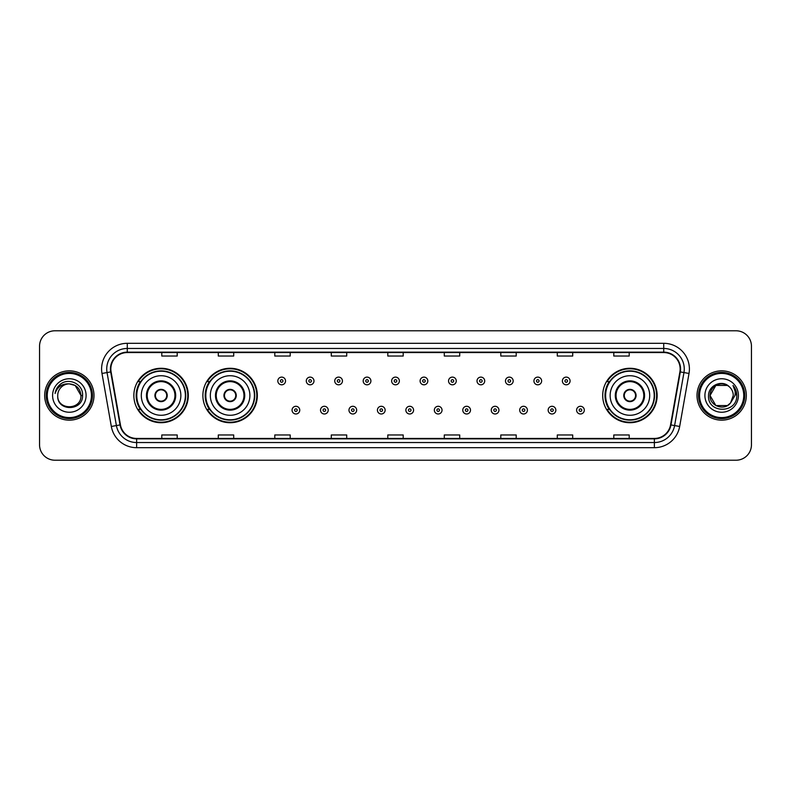 <?xml version="1.0" encoding="UTF-8"?>
<svg xmlns="http://www.w3.org/2000/svg" width="791" height="791" viewBox="0 0 791 791"><rect width="100%" height="100%" fill="white"/><g stroke="black" fill="none" stroke-linecap="round" stroke-linejoin="round"><path stroke-width="1.19" d="M602.702 395.5A27.22 27.22 0 0 0 629.923 422.72A27.22 27.22 0 0 0 657.143 395.5A27.22 27.22 0 0 0 629.923 368.28A27.22 27.22 0 0 0 602.702 395.5M202.882 395.5A27.22 27.22 0 0 0 230.112 422.72A27.22 27.22 0 0 0 257.332 395.5A27.22 27.22 0 0 0 230.112 368.28A27.22 27.22 0 0 0 202.882 395.5M133.857 395.5A27.22 27.22 0 0 0 161.077 422.72A27.22 27.22 0 0 0 188.298 395.5A27.22 27.22 0 0 0 161.077 368.28A27.22 27.22 0 0 0 133.857 395.5M140.383 409.372A24.907 24.907 0 0 1 140.383 381.628M209.417 409.372A24.907 24.907 0 0 1 209.417 381.628M609.228 409.372A24.907 24.907 0 0 1 609.228 381.628M39.55 346.191L39.55 444.809A15.405 15.405 0 0 0 54.955 460.214L736.045 460.214A15.405 15.405 0 0 0 751.45 444.809L751.45 346.191A15.405 15.405 0 0 0 736.045 330.786L54.955 330.786A15.405 15.405 0 0 0 39.55 346.191L39.55 444.809M44.682 395.5A24.659 24.659 0 0 0 69.341 420.159A24.659 24.659 0 0 0 93.991 395.5A24.659 24.659 0 0 0 69.341 370.841A24.659 24.659 0 0 0 44.682 395.5A24.659 24.659 0 0 0 69.341 420.159A24.659 24.659 0 0 0 93.991 395.5A24.659 24.659 0 0 0 69.341 370.841A24.659 24.659 0 0 0 44.682 395.5M697.009 395.5A24.659 24.659 0 0 0 721.659 420.159A24.659 24.659 0 0 0 746.318 395.5A24.659 24.659 0 0 0 721.659 370.841A24.659 24.659 0 0 0 697.009 395.5A24.659 24.659 0 0 0 721.659 420.159A24.659 24.659 0 0 0 746.318 395.5A24.659 24.659 0 0 0 721.659 370.841A24.659 24.659 0 0 0 697.009 395.5M110.839 368.992A16.433 16.433 0 0 1 127.282 352.559L663.718 352.559A16.433 16.433 0 0 1 679.904 371.849L670.56 424.856A16.433 16.433 0 0 1 654.375 438.441L136.625 438.441A16.433 16.433 0 0 1 120.44 424.856L111.096 371.849A16.433 16.433 0 0 1 110.839 368.992M110.433 368.992A16.848 16.848 0 0 0 110.691 371.918L120.034 424.925A16.848 16.848 0 0 0 136.625 438.847L654.375 438.847A16.848 16.848 0 0 0 670.966 424.925L680.309 371.918A16.848 16.848 0 0 0 663.718 352.153L127.282 352.153A16.848 16.848 0 0 0 110.433 368.992M101.99 373.461A25.678 25.678 0 0 1 127.282 343.314L663.718 343.314A25.678 25.678 0 0 1 689.01 373.461L679.667 426.468A25.678 25.678 0 0 1 654.375 447.686L136.625 447.686A25.678 25.678 0 0 1 111.333 426.468L101.99 373.461L107.042 372.561A20.546 20.546 0 0 1 127.282 348.455L663.718 348.455A20.546 20.546 0 0 1 683.958 372.561L674.604 425.568A20.546 20.546 0 0 1 654.375 442.545L136.625 442.545A20.546 20.546 0 0 1 116.396 425.568L107.042 372.561A20.546 20.546 0 0 1 106.736 368.992M736.045 330.786L54.955 330.786M54.955 460.214L736.045 460.214M751.45 444.809L751.45 346.191M670.966 424.925L674.604 425.568L683.958 372.561L689.01 373.461M387.798 352.559L387.798 356.039L403.202 356.039L403.202 352.559M331.291 352.559L331.291 356.039L346.705 356.039L346.705 352.559M274.793 352.559L274.793 356.039L290.208 356.039L290.208 352.559M218.296 352.559L218.296 356.039L233.701 356.039L233.701 352.559M161.799 352.559L161.799 356.039L177.204 356.039L177.204 352.559M444.295 352.559L444.295 356.039L459.709 356.039L459.709 352.559M500.792 352.559L500.792 356.039L516.207 356.039L516.207 352.559M557.299 352.559L557.299 356.039L572.704 356.039L572.704 352.559M613.796 352.559L613.796 356.039L629.201 356.039L629.201 352.559M403.202 438.441L403.202 434.961L387.798 434.961L387.798 438.441M346.705 438.441L346.705 434.961L331.291 434.961L331.291 438.441M290.208 438.441L290.208 434.961L274.793 434.961L274.793 438.441M233.701 438.441L233.701 434.961L218.296 434.961L218.296 438.441M177.204 438.441L177.204 434.961L161.799 434.961L161.799 438.441M459.709 438.441L459.709 434.961L444.295 434.961L444.295 438.441M516.207 438.441L516.207 434.961L500.792 434.961L500.792 438.441M572.704 438.441L572.704 434.961L557.299 434.961L557.299 438.441M629.201 438.441L629.201 434.961L613.796 434.961L613.796 438.441M91.43 395.5A22.089 22.089 0 0 0 69.341 373.411A22.089 22.089 0 0 0 47.252 395.5A22.089 22.089 0 0 0 69.341 417.589A22.089 22.089 0 0 0 91.43 395.5M92.458 395.5A23.117 23.117 0 0 0 69.341 372.383A23.117 23.117 0 0 0 46.224 395.5A23.117 23.117 0 0 0 69.341 418.617A23.117 23.117 0 0 0 92.458 395.5M82.58 395.5L80.949 395.5L75.145 385.444L69.341 383.892C76.391 384.574 80.267 388.45 80.949 395.5L75.145 385.444L69.341 383.892L75.145 385.444L80.949 395.5L75.145 385.444L69.341 383.892L75.145 385.444L80.949 395.5C81.661 410.48 57.021 410.48 57.733 395.5C56.645 411.725 83.104 411.35 82.58 395.5C83.48 384.396 69.054 377.198 60.512 384.129C57.496 386.552 55.686 389.656 55.093 393.463C57.486 386.651 62.232 383.467 69.341 383.892L75.145 385.444L80.949 395.5C81.661 410.48 57.021 410.48 57.733 395.5C57.021 410.48 81.661 410.48 80.949 395.5C81.661 410.48 57.021 410.48 57.733 395.5C57.021 410.48 81.661 410.48 80.949 395.5C81.661 410.48 57.021 410.48 57.733 395.5A11.608 11.608 0 0 1 69.341 383.892L75.145 385.444L80.949 395.5A11.608 11.608 0 0 0 80.949 395.075M52.592 395.5A16.749 16.749 0 0 0 69.341 412.249A16.749 16.749 0 0 0 86.09 395.5A16.749 16.749 0 0 0 69.341 378.751A16.749 16.749 0 0 0 52.592 395.5M56.794 388.45L60.512 384.129M141.302 395.5A19.775 19.775 0 0 1 161.077 375.725A19.775 19.775 0 0 1 180.852 395.5A19.775 19.775 0 0 1 161.077 415.275A19.775 19.775 0 0 1 141.302 395.5A19.775 19.775 0 0 0 161.077 415.275A19.775 19.775 0 0 0 180.852 395.5M147.205 395.5A13.872 13.872 0 0 0 161.077 409.372A13.872 13.872 0 0 0 174.949 395.5A13.872 13.872 0 0 0 161.077 381.628A13.872 13.872 0 0 0 147.205 395.5M140.689 381.628A24.659 24.659 0 0 0 140.689 409.372M185.371 395.5A24.294 24.294 0 0 0 161.077 371.206A24.294 24.294 0 0 0 136.784 395.5A24.294 24.294 0 0 0 161.077 419.794A24.294 24.294 0 0 0 185.371 395.5M154.917 395.5A6.16 6.16 0 0 0 161.077 401.66A6.16 6.16 0 0 0 167.237 395.5A6.16 6.16 0 0 0 161.077 389.34A6.16 6.16 0 0 0 154.917 395.5M187.783 395.5A26.706 26.706 0 0 1 138.247 409.372L140.729 409.372A24.63 24.63 0 0 0 185.707 395.559A24.63 24.63 0 0 0 140.729 381.628L138.247 381.628A26.706 26.706 0 0 1 187.783 395.5M155.105 393.958L155.323 393.958A5.962 5.962 0 0 1 166.832 393.958L166.515 393.958A5.646 5.646 0 0 1 161.077 401.146A5.646 5.646 0 0 1 155.639 393.958A5.646 5.646 0 0 1 166.515 393.958L167.039 393.958M167.039 397.042L166.832 397.042A5.962 5.962 0 0 1 155.323 397.042L155.105 397.042M727.463 405.556A11.608 11.608 0 0 0 730.597 402.906L727.463 405.556L715.855 405.556L710.051 395.5L715.855 385.444L727.463 385.444L729.262 386.73C722.143 379.255 708.42 385.415 708.548 395.5C707.243 413.426 736.302 413.891 736.777 396.37L736.797 395.5C736.757 391.693 735.492 388.351 733 385.464C734.898 388.579 735.561 391.921 734.997 395.5L730.597 402.906L727.463 405.556L715.855 405.556L710.051 395.5L715.855 405.556L727.463 405.556L730.597 402.906L727.463 405.556L715.855 405.556L710.051 395.5C709.448 405.823 724.081 411.231 730.36 403.183L727.997 405.229M743.748 395.5A22.089 22.089 0 0 0 721.659 373.411A22.089 22.089 0 0 0 699.57 395.5A22.089 22.089 0 0 0 721.659 417.589A22.089 22.089 0 0 0 743.748 395.5M744.776 395.5A23.117 23.117 0 0 0 721.659 372.383A23.117 23.117 0 0 0 698.542 395.5A23.117 23.117 0 0 0 721.659 418.617A23.117 23.117 0 0 0 744.776 395.5M730.597 402.906L733.267 395.5C733.208 392 731.873 389.073 729.262 386.73M704.91 395.5A16.749 16.749 0 0 0 721.659 412.249A16.749 16.749 0 0 0 738.408 395.5A16.749 16.749 0 0 0 721.659 378.751A16.749 16.749 0 0 0 704.91 395.5M727.463 385.444A11.608 11.608 0 0 0 710.051 395.5M733.109 385.593L736.797 395.945L733 385.464L736.025 390.714M210.337 395.5A19.775 19.775 0 0 1 230.112 375.725A19.775 19.775 0 0 1 249.887 395.5A19.775 19.775 0 0 1 230.112 415.275A19.775 19.775 0 0 1 210.337 395.5A19.775 19.775 0 0 0 230.112 415.275A19.775 19.775 0 0 0 249.887 395.5M216.24 395.5A13.872 13.872 0 0 0 230.112 409.372A13.872 13.872 0 0 0 243.974 395.5A13.872 13.872 0 0 0 230.112 381.628A13.872 13.872 0 0 0 216.24 395.5M209.724 381.628A24.659 24.659 0 0 0 209.724 409.372M254.405 395.5A24.294 24.294 0 0 0 230.112 371.206A24.294 24.294 0 0 0 205.818 395.5A24.294 24.294 0 0 0 230.112 419.794A24.294 24.294 0 0 0 254.405 395.5M223.942 395.5A6.16 6.16 0 0 0 230.112 401.66A6.16 6.16 0 0 0 236.272 395.5A6.16 6.16 0 0 0 230.112 389.34A6.16 6.16 0 0 0 223.942 395.5M256.818 395.5A26.706 26.706 0 0 1 207.282 409.372L209.753 409.372A24.63 24.63 0 0 0 254.732 395.559A24.63 24.63 0 0 0 209.753 381.628L207.282 381.628A26.706 26.706 0 0 1 256.818 395.5M224.14 393.958L224.347 393.958A5.962 5.962 0 0 1 235.866 393.958L235.54 393.958A5.646 5.646 0 0 1 230.112 401.146A5.646 5.646 0 0 1 224.674 393.958A5.646 5.646 0 0 1 235.54 393.958L236.074 393.958M236.074 397.042L235.866 397.042A5.962 5.962 0 0 1 224.347 397.042L224.14 397.042M610.148 395.5A19.775 19.775 0 0 1 629.923 375.725A19.775 19.775 0 0 1 649.698 395.5A19.775 19.775 0 0 1 629.923 415.275A19.775 19.775 0 0 1 610.148 395.5A19.775 19.775 0 0 0 629.923 415.275A19.775 19.775 0 0 0 649.698 395.5M616.051 395.5A13.872 13.872 0 0 0 629.923 409.372A13.872 13.872 0 0 0 643.795 395.5A13.872 13.872 0 0 0 629.923 381.628A13.872 13.872 0 0 0 616.051 395.5M609.535 381.628A24.659 24.659 0 0 0 609.535 409.372M654.216 395.5A24.294 24.294 0 0 0 629.923 371.206A24.294 24.294 0 0 0 605.629 395.5A24.294 24.294 0 0 0 629.923 419.794A24.294 24.294 0 0 0 654.216 395.5M623.763 395.5A6.16 6.16 0 0 0 629.923 401.66A6.16 6.16 0 0 0 636.083 395.5A6.16 6.16 0 0 0 629.923 389.34A6.16 6.16 0 0 0 623.763 395.5M656.629 395.5A26.706 26.706 0 0 1 607.092 409.372L609.574 409.372A24.63 24.63 0 0 0 654.553 395.559A24.63 24.63 0 0 0 609.574 381.628L607.092 381.628A26.706 26.706 0 0 1 656.629 395.5M623.961 393.958L624.168 393.958A5.962 5.962 0 0 1 635.677 393.958L635.361 393.958A5.646 5.646 0 0 1 629.923 401.146A5.646 5.646 0 0 1 624.485 393.958A5.646 5.646 0 0 1 635.361 393.958L635.895 393.958M635.895 397.042L635.361 397.042A5.646 5.646 0 0 1 624.485 397.042L623.961 397.042M635.361 397.042L635.677 397.042A5.962 5.962 0 0 1 624.168 397.042L624.485 397.042M285.531 380.965A3.856 3.856 0 0 1 281.675 384.812A3.856 3.856 0 0 1 277.829 380.965A3.856 3.856 0 0 1 281.675 377.109A3.856 3.856 0 0 1 285.531 380.965A3.856 3.856 0 0 0 281.675 377.109A3.856 3.856 0 0 0 277.829 380.965M313.987 380.965A3.856 3.856 0 0 1 310.131 384.812A3.856 3.856 0 0 1 306.285 380.965A3.856 3.856 0 0 1 310.131 377.109A3.856 3.856 0 0 1 313.987 380.965A3.856 3.856 0 0 0 310.131 377.109A3.856 3.856 0 0 0 306.285 380.965M342.444 380.965A3.856 3.856 0 0 1 338.588 384.812A3.856 3.856 0 0 1 334.741 380.965A3.856 3.856 0 0 1 338.588 377.109A3.856 3.856 0 0 1 342.444 380.965A3.856 3.856 0 0 0 338.588 377.109A3.856 3.856 0 0 0 334.741 380.965M370.9 380.965A3.856 3.856 0 0 1 367.044 384.812A3.856 3.856 0 0 1 363.188 380.965A3.856 3.856 0 0 1 367.044 377.109A3.856 3.856 0 0 1 370.9 380.965A3.856 3.856 0 0 0 367.044 377.109A3.856 3.856 0 0 0 363.188 380.965M399.356 380.965A3.856 3.856 0 0 1 395.5 384.812A3.856 3.856 0 0 1 391.644 380.965A3.856 3.856 0 0 1 395.5 377.109A3.856 3.856 0 0 1 399.356 380.965A3.856 3.856 0 0 0 395.5 377.109A3.856 3.856 0 0 0 391.644 380.965M427.812 380.965A3.856 3.856 0 0 1 423.956 384.812A3.856 3.856 0 0 1 420.1 380.965A3.856 3.856 0 0 1 423.956 377.109A3.856 3.856 0 0 1 427.812 380.965A3.856 3.856 0 0 0 423.956 377.109A3.856 3.856 0 0 0 420.1 380.965M456.259 380.965A3.856 3.856 0 0 1 452.412 384.812A3.856 3.856 0 0 1 448.556 380.965A3.856 3.856 0 0 1 452.412 377.109A3.856 3.856 0 0 1 456.259 380.965A3.856 3.856 0 0 0 452.412 377.109A3.856 3.856 0 0 0 448.556 380.965M484.715 380.965A3.856 3.856 0 0 1 480.869 384.812A3.856 3.856 0 0 1 477.013 380.965A3.856 3.856 0 0 1 480.869 377.109A3.856 3.856 0 0 1 484.715 380.965A3.856 3.856 0 0 0 480.869 377.109A3.856 3.856 0 0 0 477.013 380.965M513.171 380.965A3.856 3.856 0 0 1 509.325 384.812A3.856 3.856 0 0 1 505.469 380.965A3.856 3.856 0 0 1 509.325 377.109A3.856 3.856 0 0 1 513.171 380.965A3.856 3.856 0 0 0 509.325 377.109A3.856 3.856 0 0 0 505.469 380.965M541.627 380.965A3.856 3.856 0 0 1 537.781 384.812A3.856 3.856 0 0 1 533.925 380.965A3.856 3.856 0 0 1 537.781 377.109A3.856 3.856 0 0 1 541.627 380.965A3.856 3.856 0 0 0 537.781 377.109A3.856 3.856 0 0 0 533.925 380.965M570.084 380.965A3.856 3.856 0 0 1 566.237 384.812A3.856 3.856 0 0 1 562.381 380.965A3.856 3.856 0 0 1 566.237 377.109A3.856 3.856 0 0 1 570.084 380.965A3.856 3.856 0 0 0 566.237 377.109A3.856 3.856 0 0 0 562.381 380.965M292.057 410.143A3.856 3.856 0 0 1 295.903 406.287A3.856 3.856 0 0 1 299.759 410.143A3.856 3.856 0 0 1 295.903 413.99A3.856 3.856 0 0 1 292.057 410.143A3.856 3.856 0 0 0 295.903 413.99A3.856 3.856 0 0 0 299.759 410.143M320.513 410.143A3.856 3.856 0 0 1 324.359 406.287A3.856 3.856 0 0 1 328.216 410.143A3.856 3.856 0 0 1 324.359 413.99A3.856 3.856 0 0 1 320.513 410.143A3.856 3.856 0 0 0 324.359 413.99A3.856 3.856 0 0 0 328.216 410.143M348.969 410.143A3.856 3.856 0 0 1 352.816 406.287A3.856 3.856 0 0 1 356.672 410.143A3.856 3.856 0 0 1 352.816 413.99A3.856 3.856 0 0 1 348.969 410.143A3.856 3.856 0 0 0 352.816 413.99A3.856 3.856 0 0 0 356.672 410.143M377.416 410.143A3.856 3.856 0 0 1 381.272 406.287A3.856 3.856 0 0 1 385.128 410.143A3.856 3.856 0 0 1 381.272 413.99A3.856 3.856 0 0 1 377.416 410.143A3.856 3.856 0 0 0 381.272 413.99A3.856 3.856 0 0 0 385.128 410.143M405.872 410.143A3.856 3.856 0 0 1 409.728 406.287A3.856 3.856 0 0 1 413.584 410.143A3.856 3.856 0 0 1 409.728 413.99A3.856 3.856 0 0 1 405.872 410.143A3.856 3.856 0 0 0 409.728 413.99A3.856 3.856 0 0 0 413.584 410.143M434.328 410.143A3.856 3.856 0 0 1 438.184 406.287A3.856 3.856 0 0 1 442.031 410.143A3.856 3.856 0 0 1 438.184 413.99A3.856 3.856 0 0 1 434.328 410.143A3.856 3.856 0 0 0 438.184 413.99A3.856 3.856 0 0 0 442.031 410.143M462.784 410.143A3.856 3.856 0 0 1 466.641 406.287A3.856 3.856 0 0 1 470.487 410.143A3.856 3.856 0 0 1 466.641 413.99A3.856 3.856 0 0 1 462.784 410.143A3.856 3.856 0 0 0 466.641 413.99A3.856 3.856 0 0 0 470.487 410.143M491.241 410.143A3.856 3.856 0 0 1 495.097 406.287A3.856 3.856 0 0 1 498.943 410.143A3.856 3.856 0 0 1 495.097 413.99A3.856 3.856 0 0 1 491.241 410.143A3.856 3.856 0 0 0 495.097 413.99A3.856 3.856 0 0 0 498.943 410.143M519.697 410.143A3.856 3.856 0 0 1 523.553 406.287A3.856 3.856 0 0 1 527.399 410.143A3.856 3.856 0 0 1 523.553 413.99A3.856 3.856 0 0 1 519.697 410.143A3.856 3.856 0 0 0 523.553 413.99A3.856 3.856 0 0 0 527.399 410.143M548.153 410.143A3.856 3.856 0 0 1 552.009 406.287A3.856 3.856 0 0 1 555.855 410.143A3.856 3.856 0 0 1 552.009 413.99A3.856 3.856 0 0 1 548.153 410.143A3.856 3.856 0 0 0 552.009 413.99A3.856 3.856 0 0 0 555.855 410.143M576.609 410.143A3.856 3.856 0 0 1 580.456 406.287A3.856 3.856 0 0 1 584.312 410.143A3.856 3.856 0 0 1 580.456 413.99A3.856 3.856 0 0 1 576.609 410.143A3.856 3.856 0 0 0 580.456 413.99A3.856 3.856 0 0 0 584.312 410.143M663.718 343.314L663.718 352.153M107.042 372.561L110.691 371.918M136.625 447.686L136.625 438.847M654.375 438.847L654.375 447.686M111.333 426.468L120.034 424.925M680.309 371.918L683.958 372.561M127.282 343.314L127.282 352.153M674.604 425.568L679.667 426.468M175.711 395.5A14.643 14.643 0 0 0 161.077 380.857A14.643 14.643 0 0 0 146.434 395.5A14.643 14.643 0 0 0 161.077 410.143A14.643 14.643 0 0 0 175.711 395.5M244.745 395.5A14.643 14.643 0 0 0 230.112 380.857A14.643 14.643 0 0 0 215.468 395.5A14.643 14.643 0 0 0 230.112 410.143A14.643 14.643 0 0 0 244.745 395.5M644.566 395.5A14.643 14.643 0 0 0 629.923 380.857A14.643 14.643 0 0 0 615.289 395.5A14.643 14.643 0 0 0 629.923 410.143A14.643 14.643 0 0 0 644.566 395.5M280.39 380.965A1.285 1.285 0 0 0 281.675 382.251A1.285 1.285 0 0 0 282.96 380.965A1.285 1.285 0 0 0 281.675 379.68A1.285 1.285 0 0 0 280.39 380.965M308.846 380.965A1.285 1.285 0 0 0 310.131 382.251A1.285 1.285 0 0 0 311.417 380.965A1.285 1.285 0 0 0 310.131 379.68A1.285 1.285 0 0 0 308.846 380.965M337.302 380.965A1.285 1.285 0 0 0 338.588 382.251A1.285 1.285 0 0 0 339.873 380.965A1.285 1.285 0 0 0 338.588 379.68A1.285 1.285 0 0 0 337.302 380.965M365.758 380.965A1.285 1.285 0 0 0 367.044 382.251A1.285 1.285 0 0 0 368.329 380.965A1.285 1.285 0 0 0 367.044 379.68A1.285 1.285 0 0 0 365.758 380.965M394.215 380.965A1.285 1.285 0 0 0 395.5 382.251A1.285 1.285 0 0 0 396.785 380.965A1.285 1.285 0 0 0 395.5 379.68A1.285 1.285 0 0 0 394.215 380.965M422.671 380.965A1.285 1.285 0 0 0 423.956 382.251A1.285 1.285 0 0 0 425.242 380.965A1.285 1.285 0 0 0 423.956 379.68A1.285 1.285 0 0 0 422.671 380.965M451.127 380.965A1.285 1.285 0 0 0 452.412 382.251A1.285 1.285 0 0 0 453.698 380.965A1.285 1.285 0 0 0 452.412 379.68A1.285 1.285 0 0 0 451.127 380.965M479.583 380.965A1.285 1.285 0 0 0 480.869 382.251A1.285 1.285 0 0 0 482.154 380.965A1.285 1.285 0 0 0 480.869 379.68A1.285 1.285 0 0 0 479.583 380.965M508.04 380.965A1.285 1.285 0 0 0 509.325 382.251A1.285 1.285 0 0 0 510.61 380.965A1.285 1.285 0 0 0 509.325 379.68A1.285 1.285 0 0 0 508.04 380.965M536.496 380.965A1.285 1.285 0 0 0 537.781 382.251A1.285 1.285 0 0 0 539.057 380.965A1.285 1.285 0 0 0 537.781 379.68A1.285 1.285 0 0 0 536.496 380.965M564.952 380.965A1.285 1.285 0 0 0 566.237 382.251A1.285 1.285 0 0 0 567.513 380.965A1.285 1.285 0 0 0 566.237 379.68A1.285 1.285 0 0 0 564.952 380.965M297.189 410.143A1.285 1.285 0 0 0 295.903 408.858A1.285 1.285 0 0 0 294.618 410.143A1.285 1.285 0 0 0 295.903 411.419A1.285 1.285 0 0 0 297.189 410.143M325.645 410.143A1.285 1.285 0 0 0 324.359 408.858A1.285 1.285 0 0 0 323.074 410.143A1.285 1.285 0 0 0 324.359 411.419A1.285 1.285 0 0 0 325.645 410.143M354.101 410.143A1.285 1.285 0 0 0 352.816 408.858A1.285 1.285 0 0 0 351.53 410.143A1.285 1.285 0 0 0 352.816 411.419A1.285 1.285 0 0 0 354.101 410.143M382.557 410.143A1.285 1.285 0 0 0 381.272 408.858A1.285 1.285 0 0 0 379.987 410.143A1.285 1.285 0 0 0 381.272 411.419A1.285 1.285 0 0 0 382.557 410.143M411.013 410.143A1.285 1.285 0 0 0 409.728 408.858A1.285 1.285 0 0 0 408.443 410.143A1.285 1.285 0 0 0 409.728 411.419A1.285 1.285 0 0 0 411.013 410.143M439.47 410.143A1.285 1.285 0 0 0 438.184 408.858A1.285 1.285 0 0 0 436.899 410.143A1.285 1.285 0 0 0 438.184 411.419A1.285 1.285 0 0 0 439.47 410.143M467.926 410.143A1.285 1.285 0 0 0 466.641 408.858A1.285 1.285 0 0 0 465.355 410.143A1.285 1.285 0 0 0 466.641 411.419A1.285 1.285 0 0 0 467.926 410.143M496.382 410.143A1.285 1.285 0 0 0 495.097 408.858A1.285 1.285 0 0 0 493.811 410.143A1.285 1.285 0 0 0 495.097 411.419A1.285 1.285 0 0 0 496.382 410.143M524.838 410.143A1.285 1.285 0 0 0 523.553 408.858A1.285 1.285 0 0 0 522.268 410.143A1.285 1.285 0 0 0 523.553 411.419A1.285 1.285 0 0 0 524.838 410.143M553.285 410.143A1.285 1.285 0 0 0 552.009 408.858A1.285 1.285 0 0 0 550.724 410.143A1.285 1.285 0 0 0 552.009 411.419A1.285 1.285 0 0 0 553.285 410.143M581.741 410.143A1.285 1.285 0 0 0 580.456 408.858A1.285 1.285 0 0 0 579.18 410.143A1.285 1.285 0 0 0 580.456 411.419A1.285 1.285 0 0 0 581.741 410.143"/></g></svg>
